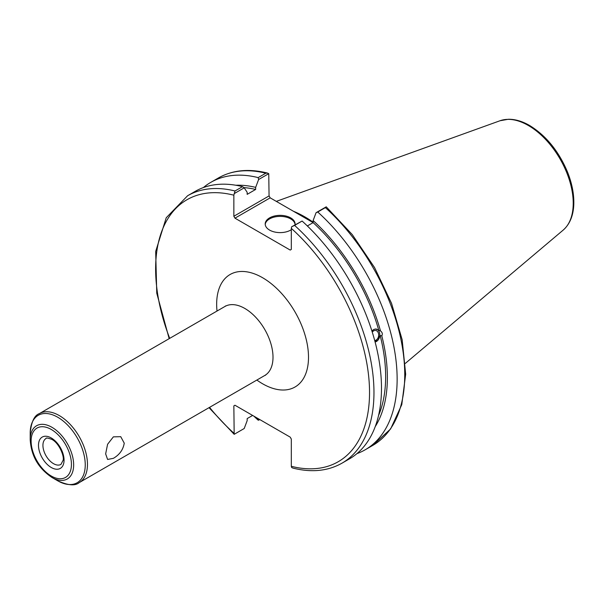 <?xml version="1.0" encoding="UTF-8"?>
<svg xmlns="http://www.w3.org/2000/svg" width="604" height="604" viewBox="0 0 604 604"><rect width="100%" height="100%" fill="white"/><g stroke="black" fill="none" stroke-linecap="round" stroke-linejoin="round"><path stroke-width="0.91" d="M124.243 443.147C123.178 449.686 119.554 454.752 113.363 458.338L107.595 459.448L105.647 453.876L107.595 444.265L113.363 436.866L120.74 436.677L124.243 443.147M30.2 439.818C31.091 452.585 35.674 466.424 51.921 477.447A30.721 17.735 -120 0 0 73.65 464.906A30.721 17.735 -120 0 0 51.921 427.277A30.721 17.735 -120 0 0 30.2 439.818L30.2 433.121A38.928 22.476 60 0 1 57.727 417.236A38.928 22.476 60 0 1 85.247 464.906A38.928 22.476 60 0 1 57.727 480.799C68.01 485.457 75.175 486.069 79.215 482.619A39.841 23.005 -120 0 0 85.323 450.69A39.841 23.005 -120 0 0 59.29 415.575A39.841 23.005 -120 0 0 39.373 413.604C34.36 415.378 31.302 421.886 30.2 433.121M209.014 407.677L234.171 434.314L233.854 405.88L234.964 405.239L290.199 437.13L291.309 439.048L291.309 466.296L291.626 467.481L292.94 468.1C311.551 472.751 327.904 471.105 341.992 463.17A154.398 89.143 -120 0 0 294.593 225.39L291.626 226.802L291.309 228.365L291.309 249.429L290.199 250.064L234.964 218.172L270.177 197.84L269.067 195.923L233.854 216.255L234.964 218.172M233.854 216.255L233.854 195.19L235.001 190.985A154.398 89.143 -120 0 0 187.602 195.749L166.228 217.757L155.681 251.445L156.753 293.166L169.165 338.663M234.964 405.239L233.854 405.88M252.623 415.439L247.164 418.587L247.164 420.663L244.205 428.515L234.171 434.314M234.171 193.635L244.205 187.836L242.521 186.644A154.398 89.143 -120 0 0 195.122 191.408L187.602 195.749M244.205 187.836L247.164 192.276L247.164 194.352L255.658 189.452L255.658 187.368L258.618 179.516L268.75 173.673L269.067 195.923M372.275 332.132A5.089 3.76 -81.1 0 1 375.665 330.456A5.089 3.76 -81.1 0 1 378.466 333.408A5.089 3.76 -81.1 0 1 374.722 340.535M371.936 331.06L373.597 329.558L375.514 328.984L380.49 330.894C382.347 332.366 382.785 333.997 381.796 335.801L380.173 335.545L375.129 342.068M375.107 341.97A6.591 4.877 98.9 0 0 379.773 335.53A6.591 4.877 98.9 0 0 376.073 329.006M341.992 463.17L349.512 458.829A154.398 89.143 -120 0 0 302.113 221.049L291.626 226.802M378.867 330.645A143.201 82.672 -120 0 0 313.114 222.619L307.353 225.949M380.49 330.894A145.639 84.084 -120 0 0 313.114 220.543L313.114 222.619L270.177 197.84M259.743 419.546L258.618 420.195L257.206 418.081M267.436 173.054C248.825 168.403 232.472 170.041 218.384 177.984A154.398 89.143 60 0 1 265.783 173.212L267.436 173.054L268.75 173.673M265.783 173.212L258.165 177.606L258.618 179.516M258.165 177.606A154.398 89.143 -120 0 0 210.766 182.378A154.398 89.143 -120 0 0 203.344 187.58M253.846 416.141A154.398 89.143 -120 0 0 258.165 420.165L258.618 420.195M325.375 207.617L326.281 206.87L352.291 234.631L374.533 267.519L391.543 303.351L402.158 339.72L405.669 374.223L401.781 404.627L390.622 428.938L372.774 445.405L365.163 449.799A154.398 89.143 -120 0 0 317.757 212.012L325.375 207.617A154.398 89.143 60 0 1 372.774 445.405M313.114 222.166A109.573 63.261 -120 0 0 293.431 211.264M326.205 206.84L316.073 212.691L313.114 220.543M242.521 186.644L235.001 190.985M356.941 453.627A154.398 89.143 -120 0 0 365.163 449.799M294.593 225.39L302.113 221.049M316.073 212.691L317.757 212.012M295.054 224.492A14.941 8.63 0 0 0 290.705 218.905A14.941 8.63 0 0 0 274.835 216.942A14.941 8.63 0 0 0 265.224 224.492M291.309 229.716A14.941 8.63 180 0 1 274.828 232.049A14.941 8.63 180 0 1 265.201 223.986A14.941 8.63 180 0 1 274.42 216.013A14.941 8.63 180 0 1 290.705 217.885A14.941 8.63 180 0 1 295.084 223.986A14.941 8.63 180 0 1 295.009 224.854M375.227 426.613A145.639 84.084 -120 0 0 381.796 335.801M255.658 187.368A145.639 84.084 -120 0 0 235.877 185.247M378.557 415.499A143.201 82.672 -120 0 0 380.173 335.545M255.658 189.452A143.201 82.672 -120 0 0 243.88 187.61M225.609 305.926L224.907 306.485A39.841 23.005 60 0 1 264.756 329.49A39.841 23.005 60 0 1 264.756 375.492L79.215 482.619M51.272 429.467A28.501 16.459 60 0 1 68.728 474.457A28.501 16.459 60 0 1 33.816 454.299A28.501 16.459 60 0 1 51.272 429.467M51.272 437.976A18.082 10.434 -120 0 0 40.204 453.725A18.082 10.434 -120 0 0 62.348 466.514A18.082 10.434 -120 0 0 51.272 437.976M60.966 464.401A14.941 8.63 60 0 1 49.453 460.391A14.941 8.63 60 0 1 42.929 445.359A14.941 8.63 60 0 1 46.025 438.519C45.874 437.643 47.844 437.938 51.921 439.41C59.683 443.555 64.575 457.152 63.042 460.414L60.966 464.401M256.859 380.052A64.945 37.493 -120 0 0 262.581 383.767A64.945 37.493 -120 0 0 308.463 355.024A64.945 37.493 -120 0 0 258.761 275.696A64.945 37.493 -120 0 0 217.017 311.045M291.309 228.365A151.257 87.331 60 0 1 369.535 392.494A151.257 87.331 60 0 1 291.309 466.296M233.854 433.121A151.257 87.331 60 0 1 209.543 407.368M169.701 338.361A151.257 87.331 60 0 1 233.854 195.19M528.334 125.481A63.48 36.648 60 0 1 568.862 178.429A63.48 36.648 60 0 1 563.177 230.101C569.814 224.227 573.355 215.636 573.8 204.333C574.117 194.073 571.98 183.216 567.398 171.755C558.579 150.97 545.971 135.545 529.58 125.481C522.301 121.283 515.265 119.199 508.462 119.252L500.036 120.74A63.48 36.648 60 0 1 528.334 125.481M51.921 477.447L57.727 480.799M224.907 306.485L39.373 413.604M264.756 375.492L265.586 375.167M218.384 177.984L210.766 182.378M500.036 120.74L276.3 201.381M563.177 230.101L405.337 363.389"/></g></svg>
